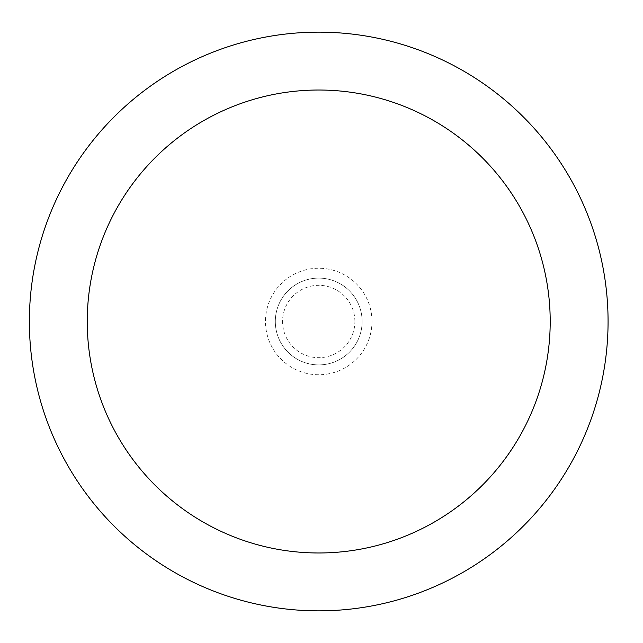 <?xml version="1.0" encoding="UTF-8"?>
<svg xmlns="http://www.w3.org/2000/svg" width="643" height="643" viewBox="0 0 643 643"><rect width="100%" height="100%" fill="white"/><g stroke="black" fill="none" stroke-linecap="round" stroke-linejoin="round"><path stroke-width="0.48" stroke-dasharray="3.21 2.41" d="M608.069 321.5A289.35 289.35 0 0 1 318.719 610.85A289.35 289.35 0 0 1 29.369 321.5A289.35 289.35 0 0 1 318.719 32.15A289.35 289.35 0 0 1 608.069 321.5M362.122 321.5A43.402 43.402 0 0 0 297.018 283.909A43.402 43.402 0 0 0 297.018 359.091A43.402 43.402 0 0 0 362.122 321.5A43.402 43.402 0 0 0 297.018 283.909A43.402 43.402 0 0 0 297.018 359.091A43.402 43.402 0 0 0 362.122 321.5A43.402 43.402 0 0 0 297.018 283.909A43.402 43.402 0 0 0 297.018 359.091A43.402 43.402 0 0 0 362.122 321.5M371.984 321.5A53.265 53.265 0 0 0 292.091 275.373A53.265 53.265 0 0 0 292.091 367.627A53.265 53.265 0 0 0 371.984 321.5M354.888 321.5A36.169 36.169 0 0 0 300.635 290.178A36.169 36.169 0 0 0 300.635 352.822A36.169 36.169 0 0 0 354.888 321.5"/><path stroke-width="0.96" d="M318.719 610.85A289.35 289.35 0 0 0 569.304 176.825A289.35 289.35 0 0 0 68.134 176.825A289.35 289.35 0 0 0 318.719 610.85M318.719 552.98A231.48 231.48 0 0 0 519.19 205.76A231.48 231.48 0 0 0 118.256 205.76A231.48 231.48 0 0 0 318.719 552.98"/></g></svg>
